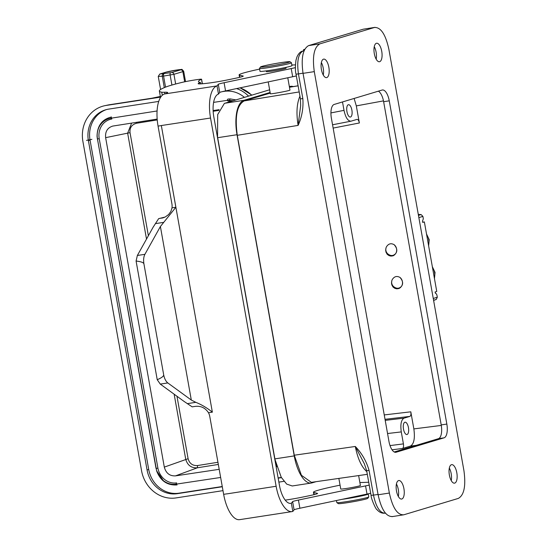 <?xml version="1.0" encoding="UTF-8"?>
<svg xmlns="http://www.w3.org/2000/svg" width="547" height="547" viewBox="0 0 547 547"><rect width="100%" height="100%" fill="white"/><g stroke="black" fill="none" stroke-linecap="round" stroke-linejoin="round"><path stroke-width="0.82" d="M398.667 288.59L399.255 288.392C403.474 285.418 403.727 281.767 400.007 277.445C397.095 275.818 394.667 276.303 392.712 278.915A5.408 4.923 -106.7 0 0 394.155 287.011C396.91 288.898 399.385 288.638 401.573 286.225A6.448 5.867 -106.7 0 0 400.007 277.445M391.864 280.59L391.488 282.984L391.864 284.966L393.04 287.059L394.879 288.358L396.794 288.83L398.784 288.556M403.419 443.891C403.761 446.4 403.447 447.931 402.489 448.478L410.387 446.106C413.983 444.048 415.139 438.318 413.853 428.903L410.811 411.816C411.153 414.325 410.845 415.857 409.888 416.404L404.055 418.154C401.183 419.802 400.254 424.383 401.279 431.911L403.419 443.891L390.025 445.593M354.114 98.453L356.316 105.892L359.365 122.986C358.846 120.607 358.073 119.403 357.054 119.376L350.942 121.195C347.871 121.099 345.56 117.489 344.008 110.364L342.504 101.94M392.835 255.859L393.43 255.654C397.642 252.687 397.895 249.035 394.175 244.707C391.269 243.08 388.835 243.572 386.886 246.177A5.408 4.923 -106.7 0 0 388.329 254.28C391.084 256.167 393.553 255.9 395.741 253.493A6.448 5.867 -106.7 0 0 394.175 244.707M386.032 247.859L385.656 250.252L386.038 252.235L387.208 254.328L389.054 255.62L390.961 256.099L392.951 255.825M304.768 49.298L303.537 49.668L304.665 49.483M303.537 49.668L303.729 50.748M348.323 104.737A6.243 2.571 -98.7 0 1 348.466 104.703A6.243 2.571 -98.7 0 1 351.953 110.48A6.243 2.571 -98.7 0 1 350.36 117.044A6.243 2.571 -98.7 0 1 346.907 111.444A6.243 2.571 -98.7 0 1 348.323 104.737M287.784 77.77L289.972 90.07C290.56 90.604 269.972 94.44 270.334 93.728L268.228 81.9M378.052 494.454L373.471 495.11L369.075 470.427C366.428 461.251 361.834 453.265 355.297 446.468L294.272 455.22L237.289 135.307C234.711 116.463 237.022 104.997 244.222 100.901L270.218 93.093M289.479 87.308L290.553 87.035M303.011 73.175L298.443 73.92L302.84 98.604C303.517 108.08 301.937 117.01 298.108 125.393L300.679 105.509M302.84 98.604L300.426 98.836L300.652 105.578M407.064 434.509A6.243 2.571 81.3 0 0 408.479 427.802A6.243 2.571 81.3 0 0 405.019 422.202A6.243 2.571 81.3 0 0 403.433 428.759A6.243 2.571 81.3 0 0 406.92 434.537A6.243 2.571 81.3 0 0 407.064 434.509M294.272 455.22L301.418 475.281L311.366 482.351L367.317 474.331M366.846 471.685C361.519 466.953 357.67 458.543 355.297 446.468L364.384 463.849M369.075 470.427L366.661 470.659L364.343 463.794M396.425 483.979A9.361 3.856 -98.7 0 1 398.346 496.464M449.319 468.095A9.361 3.856 -98.7 0 1 451.241 480.581M323.277 75.048A9.361 3.856 81.3 0 0 321.356 62.563M376.172 59.158A9.361 3.856 81.3 0 0 374.251 46.673M444.061 437.826L396.11 452.232A12.485 5.135 -98.7 0 1 395.823 452.294A12.485 5.135 -98.7 0 1 388.965 441.443L331.386 118.214A12.485 5.135 -98.7 0 1 334.162 104.45L382.114 90.05A12.485 5.135 -98.7 0 1 382.401 89.981A12.485 5.135 -98.7 0 1 389.259 100.833L446.837 424.062A12.485 5.135 -98.7 0 1 444.061 437.826L438.434 438.694L394.23 451.972M438.434 438.694A12.485 5.135 81.3 0 0 441.21 424.93L446.837 424.062M389.259 100.833L383.632 101.694L441.21 424.93M383.632 101.694A12.485 5.135 81.3 0 0 378.367 91.171M396.479 490.905A9.361 3.856 -98.7 0 1 398.777 480.533A9.361 3.856 -98.7 0 1 404.007 489.203A9.361 3.856 -98.7 0 1 401.621 499.049A9.361 3.856 -98.7 0 1 396.479 490.905M321.41 69.49A9.361 3.856 81.3 0 0 326.552 77.626A9.361 3.856 81.3 0 0 328.938 67.787A9.361 3.856 81.3 0 0 323.708 59.117A9.361 3.856 81.3 0 0 321.41 69.49M449.367 475.022A9.361 3.856 -98.7 0 1 451.665 464.649A9.361 3.856 -98.7 0 1 456.902 473.319A9.361 3.856 -98.7 0 1 454.516 483.158A9.361 3.856 -98.7 0 1 449.367 475.022M374.305 53.606A9.361 3.856 81.3 0 0 379.447 61.743A9.361 3.856 81.3 0 0 381.833 51.903A9.361 3.856 81.3 0 0 376.603 43.234A9.361 3.856 81.3 0 0 374.305 53.606M314.293 71.63L389.361 493.045C392.616 507.889 397.423 515.144 403.768 514.795L458.338 498.406C464.15 495.138 466.01 485.886 463.931 470.652L388.862 49.23C385.601 34.386 380.801 27.138 374.449 27.48L319.886 43.869C314.074 47.138 312.207 56.396 314.293 71.63L303.045 73.353L378.114 494.775C381.375 509.619 386.175 516.867 392.52 516.525M391.939 516.655L403.768 514.795M363.201 29.21L375.03 27.35L363.201 29.21L308.638 45.599C302.826 48.868 300.959 58.126 303.045 73.353M278.874 482.112L283.961 481.326M118.692 342.025L141.57 470.789A32.102 29.21 73.3 0 0 176.113 497.907L222.991 490.638M236.591 88.58A32.102 29.21 73.3 0 1 248.577 96.115M118.637 342.046L82.905 141.447A32.102 29.21 73.3 0 1 104.764 105.701A32.102 29.21 73.3 0 1 106.207 105.434L160.462 97.154M158.719 101.421L108.785 109.099A28.088 25.559 -106.7 0 0 105.619 109.81A28.088 25.559 -106.7 0 0 88.395 140.6L147.061 469.948A28.088 25.559 -106.7 0 0 177.283 493.674L222.294 486.755M222.301 91.643L224.243 91.342A28.088 25.559 -106.7 0 1 244.406 97.366M278.17 478.16L281.459 477.654M218.315 491.425L218.793 491.281M160.339 96.45L148.401 98.945M164.298 87.636L162.268 76.231L158.247 76.389L159.82 74.016L171.69 72.56A2.079 1.894 73.3 0 1 173.925 74.317L175.655 84.012M158.247 76.389L160.586 89.51M148.415 99.007L149.7 98.706M106.453 109.578A28.088 25.559 73.3 0 0 90.05 140.107L148.716 469.449A28.088 25.559 73.3 0 0 178.937 493.175L177.283 493.674M281.329 477.435L278.129 477.928M222.253 486.515L178.937 493.175M235.907 99.916L230.266 98.911L227.812 99.089L227.162 100.361L233.357 100.689M156.032 468.376L97.462 139.041L156.668 470.994C160.524 480.909 167.314 485.558 177.03 484.929M111.485 116.976C102.07 119.294 97.257 125.728 97.045 136.265L97.352 138.931M157.905 468.109L156.141 468.485L156.743 470.96L163.3 480.601C167.197 483.569 171.437 484.751 176.018 484.163L220.639 477.463M111.827 119.02L110.836 118.248C106.282 119.055 102.679 121.448 100.033 125.42C97.954 128.716 97.004 132.415 97.175 136.511L97.462 139.041L99.219 138.637A17.518 15.938 73.3 0 1 101.653 125.796A17.518 15.938 73.3 0 1 111.807 119.027M99.219 138.637L157.912 468.129A17.518 15.938 73.3 0 0 164.668 479.528A17.518 15.938 73.3 0 0 176.647 482.892L176.018 484.163L177.037 484.936M213.583 102.378L227.162 100.361L228.188 101.133A17.518 15.938 73.3 0 1 232.044 101.079M157.167 119.082L112.757 126.077C107.451 127.738 105.079 131.595 105.633 137.659L127.642 133.153L131.622 123.075M219.149 109.66L213.125 110.556M219.19 469.326L175.457 475.883C169.686 476.116 165.973 473.189 164.312 467.111L105.633 137.653M111.485 116.969L110.836 118.241L157.071 110.979M148.381 235.723L130.029 132.675C129.591 127.711 131.779 124.566 136.572 123.246L136.319 122.337M175.457 475.883L197.351 467.801L197.549 465.552C192.633 465.832 189.488 463.555 188.1 458.714L176.975 396.26M174.144 394.196L185.72 459.2C187.471 465.299 191.341 468.164 197.351 467.801A489.039 25.654 -10.1 0 1 218.321 464.444M418.455 215.381L421.115 214.581L422.906 216.393L423.33 218.766L422.489 221.179L422.708 222.403L424.363 221.904L436.752 291.462L435.097 291.961L435.316 293.185L435.679 293.076L435.303 293.13M433.258 298.464L437.306 297.247L436.882 294.874L435.74 293.062M437.306 297.247L436.232 299.462L433.58 300.262M433.607 300.419L436.232 299.462M421.115 214.581L418.284 214.403M424.363 221.904L422.667 222.171M289.356 86.59L289.924 86.501A31.213 12.848 -98.7 0 1 290.648 86.337A31.213 12.848 -98.7 0 1 293.308 86.583M289.924 86.501L289.37 86.665M270.109 92.45L243.955 100.306A31.213 12.848 81.3 0 0 237.022 134.719L294.231 455.904A31.213 12.848 81.3 0 0 311.38 483.028A31.213 12.848 81.3 0 0 312.098 482.864L316.05 481.681M269.63 89.79L224.379 103.397L217.685 114.59L217.556 137.023L274.997 459.507L281.247 477.299L286.669 484.095L292.248 485.968M358.641 475.575L360.411 485.49A9.99 0.526 169.9 0 1 346.607 488.437A9.99 0.526 169.9 0 1 340.74 488.997L338.86 478.406M259.606 69.107A48.273 2.53 -10.1 0 0 239.107 74.884A48.273 2.53 -10.1 0 0 239.477 75.117L243.135 76.033A16.649 0.875 169.9 0 1 243.265 76.115A16.649 0.875 169.9 0 1 234.793 78.406L228.502 79.712A16.649 0.875 169.9 0 1 210.219 82.87A33.292 1.744 169.9 0 1 198.171 83.65A33.292 1.744 169.9 0 1 200.53 82.556A169.591 8.896 169.9 0 1 198.472 81.592A169.591 8.896 169.9 0 1 201.481 79.26L201.098 79.165A11.815 0.622 -10.1 0 0 181.46 82.529A85.735 4.499 -10.1 0 0 165.905 86.987A209.33 10.981 -10.1 0 0 159.375 91.041A209.33 10.981 -10.1 0 0 161.734 92.204A45.777 2.4 -10.1 0 0 164.544 92.252A42.659 2.236 169.9 0 1 167.642 92.539A42.659 2.236 169.9 0 1 164.51 93.981L164.079 94.132A29.135 11.986 81.3 0 0 158.056 126.097L171.902 203.833A12.485 11.357 73.3 0 1 172.011 207.853L170.855 211.477L168.599 214.54L165.187 217.029L158.651 218.643L153.174 227.128L137.365 255.476L136.087 261.042C140.996 261.596 143.608 262.546 143.923 263.88C143.307 259.982 143.635 256.796 144.9 254.321L160.394 226.52L175.867 207.265L161.338 125.536L212.359 412.158C207.046 407.891 201.535 404.616 195.826 402.332L191.306 400.048L167.813 382.941C165.823 381.355 164.442 378.633 163.676 374.777C163.847 376.138 161.693 377.786 157.228 379.721L160.278 384.103L184.243 401.546L192.175 406.852L195.279 406.373C200.886 405.758 205.289 407.884 208.503 412.753A12.485 11.357 73.3 0 1 209.802 416.595L223.648 494.331A29.135 11.986 81.3 0 0 239.648 519.65L292.132 511.582A29.135 11.986 -98.7 0 1 276.132 486.262L226.95 493.873M161.755 218.164L164.155 217.501M163.498 217.638A22.892 1.203 -10.1 0 0 158.651 218.643M136.087 261.042L157.228 379.721M143.923 263.88L163.676 374.777M200.53 82.556L200.763 83.869M296.351 75.937A28.923 1.518 169.9 0 1 292.672 76.737L225.555 90.905A12.485 0.656 -10.1 0 0 219.744 92.47L218.465 94.091A20.807 8.561 81.3 0 0 213.843 117.031L279.435 485.271A20.807 8.561 81.3 0 0 290.867 503.356A20.807 8.561 81.3 0 0 291.353 503.247L292.624 501.626A12.485 0.656 169.9 0 1 298.436 500.061L365.553 485.893A28.923 1.518 -10.1 0 0 369.232 485.093M368.726 482.256L359.885 482.557M340.056 485.162A48.273 2.53 -10.1 0 0 313.445 492.225A48.273 2.53 -10.1 0 0 313.814 492.457L317.472 493.373A16.649 0.875 169.9 0 1 317.602 493.456A16.649 0.875 169.9 0 1 309.137 495.746L302.847 497.045A16.649 0.875 169.9 0 1 285.226 500.115M285.931 67.384L286.067 68.156A9.99 0.526 169.9 0 1 272.269 71.096A9.99 0.526 169.9 0 1 266.403 71.657L266.266 70.884M161.338 125.536L210.54 118.022A29.135 11.986 -98.7 0 1 217.009 85.906L218.287 84.293A12.485 0.656 169.9 0 1 224.099 82.727L291.216 68.56A28.923 1.518 -10.1 0 0 295.373 67.65M295.401 64.881L291.852 65.004M370.688 493.278A28.923 1.518 169.9 0 1 367.01 494.078L299.893 508.245A12.485 0.656 -10.1 0 0 294.081 509.811L292.83 511.424A29.135 11.986 -98.7 0 1 292.132 511.582M292.83 511.424L291.366 503.24M164.51 93.981L217.009 85.906L218.485 94.084M210.54 118.022L276.132 486.262M288.748 62.31A14.981 0.786 -10.1 0 0 289.972 61.715A14.981 0.786 -10.1 0 0 275.114 63.609A14.981 0.786 -10.1 0 0 260.516 66.966A14.981 0.786 -10.1 0 0 271.9 65.756A14.981 0.786 -10.1 0 0 288.748 62.31M289.972 61.715L291.421 62.72A16.232 0.855 169.9 0 1 291.448 62.761A16.232 0.855 169.9 0 1 290.095 63.363A16.232 0.855 169.9 0 1 272.249 67.028A16.232 0.855 169.9 0 1 259.49 68.457A16.232 0.855 169.9 0 1 259.504 68.409L260.516 66.966M259.49 68.457L260.003 71.322A16.232 0.855 -10.1 0 0 272.762 69.893A16.232 0.855 -10.1 0 0 290.601 66.228A16.232 0.855 -10.1 0 0 291.961 65.626L291.448 62.761M336.849 502.611L338.292 503.616A14.981 0.786 -10.1 0 0 350.422 502.194A14.981 0.786 -10.1 0 0 366.511 498.878A14.981 0.786 -10.1 0 0 367.755 498.365L368.76 496.922A16.232 0.855 169.9 0 1 367.42 497.476A16.232 0.855 169.9 0 1 349.991 501.073A16.232 0.855 169.9 0 1 336.849 502.611A16.232 0.855 169.9 0 1 336.822 502.57L336.453 500.526M342.114 499.336A16.232 0.855 -10.1 0 0 366.907 494.611A16.232 0.855 -10.1 0 0 368.268 494.009L368.774 496.874A16.232 0.855 169.9 0 1 368.76 496.922M368.268 494.009A16.232 0.855 -10.1 0 0 367.851 493.9M347.844 498.119A9.99 0.526 -10.1 0 0 361.287 495.473A9.99 0.526 -10.1 0 0 362.121 495.11M401.573 286.225L400.383 287.633L398.558 288.625M395.741 253.493L394.551 254.902L392.725 255.893M384.24 414.927L410.811 411.816M413.853 428.903L441.299 425.436M356.316 105.892L383.481 100.88M333.144 128.08L359.365 122.986M304.125 50.659L303.065 50.98L304.064 50.816M330.928 112.914L344.008 110.364M298.115 85.838L289.883 87.185M244.222 100.901L299.202 91.937M299.954 96.163C296.768 103.458 296.153 113.202 298.108 125.393L237.289 135.307M304.139 50.625L302.628 51.083A4.164 3.788 -106.7 0 1 303.065 50.98C298.259 53.722 296.713 61.373 298.443 73.92L296.03 74.153L300.426 98.829M402.489 448.478L392.042 449.805M387.549 433.525L401.279 431.911M385.211 420.369L404.055 418.154M385.02 419.31L409.888 416.404M410.387 446.106L416.212 445.367M385.423 513.12L384.849 513.202C379.782 512.833 375.987 506.802 373.471 495.11L371.057 495.343L366.661 470.659M395.522 452.321L396.11 452.232M378.114 494.775L389.361 493.045M308.638 45.599L319.886 43.869M86.535 140.394L91.875 139.341M151.594 98.262L109.619 104.716A31.808 28.943 -106.7 0 0 108.19 104.976L109.66 104.709A4.164 1.709 81.3 0 0 109.619 104.716L106.207 105.434M109.701 104.703A4.164 1.709 81.3 0 0 109.66 104.709L151.608 98.262M184.667 81.811L182.855 71.63L173.925 74.317L163.567 76.074L165.536 87.13M185.536 81.633L183.689 71.267A9.99 0.526 169.9 0 1 182.855 71.63A2.079 1.894 -106.7 0 0 180.619 69.872L171.69 72.56M160.1 73.948L166.37 72.067A7.904 0.417 169.9 0 1 176.633 70.03A7.904 0.417 169.9 0 1 180.619 69.872M166.37 72.067A2.079 1.894 -106.7 0 0 166.138 72.115L159.84 74.009M164.032 73.783A2.079 0.855 81.3 0 0 163.567 76.074L162.268 76.231A2.079 1.942 -92.2 0 1 163.813 73.811M171.922 85.045L170.144 75.062A2.079 0.855 -98.7 0 1 170.609 72.772M251.641 95.192A31.808 28.943 -106.7 0 0 239.955 87.869M90.05 140.107L88.395 140.6M147.061 469.948L148.716 469.449M230.266 98.911L229.487 100.197M146.514 239.073L127.642 133.153L130.029 132.675M188.1 458.714L164.312 467.111M157.235 119.937A491.042 25.764 -10.1 0 0 136.572 123.246M218.862 110.412A491.042 25.764 -10.1 0 0 213.159 111.267M197.549 465.552A491.042 25.764 169.9 0 1 217.938 462.283M422.906 216.393L418.858 217.61M274.881 458.878L294.231 455.904M217.672 137.694L237.022 134.719M274.997 459.507L217.494 136.969M224.824 103.246L243.955 100.306M187.662 403.59L195.826 402.332M160.278 384.103L167.813 382.941M137.365 255.476L144.9 254.321M155.608 223.607L163.772 222.349M160.394 226.52L191.306 400.048M208.503 412.753L212.359 412.158M164.544 92.252L164.832 93.879M201.481 79.26L202.281 83.766M161.734 92.204L162.281 95.281M290.375 503.397L291.353 503.247M158.056 126.097L161.317 125.591M172.011 207.853L175.867 207.265M223.648 494.331L226.909 493.832M313.814 492.457L314.197 494.611M365.553 485.893L367.01 494.078M298.436 500.061L299.893 508.245M292.624 501.626L294.081 509.811M218.287 84.293L219.744 92.47M224.099 82.727L225.555 90.905M291.216 68.56L292.672 76.737M239.477 75.117L239.859 77.271M434.352 277.985A11.446 10.414 -106.7 0 0 434.598 272.577A11.446 10.414 -106.7 0 0 432.486 267.524M428.52 245.254A11.446 10.414 -106.7 0 0 428.773 239.846A11.446 10.414 -106.7 0 0 426.653 234.793M332.555 124.778L350.955 121.188M290.539 87.035L298.108 85.79M302.628 51.083C300.419 51.609 298.532 53.538 296.98 56.881L295.948 60.341C295.216 67.151 295.243 71.753 296.03 74.146M384.876 513.195C381.881 513.483 379.249 512.293 376.986 509.626C376.165 510.098 370.962 498.597 371.057 495.336M183.689 71.267C180.79 68.019 182.951 69.913 178.384 69.77L166.138 72.115M108.19 104.976L104.764 105.701M240.126 87.835L251.9 95.116M292.255 485.968L311.38 483.028M276.741 466.735L274.936 459.453M289.342 86.535L290.648 86.337M202.383 83.759L201.57 79.192M160.517 97.441L159.375 91.041M313.882 494.686L313.445 492.225M239.545 77.346L239.107 74.884M432.335 266.676L435.036 272.385L434.462 278.628M426.503 233.945L429.204 239.648L428.636 245.897"/></g></svg>
